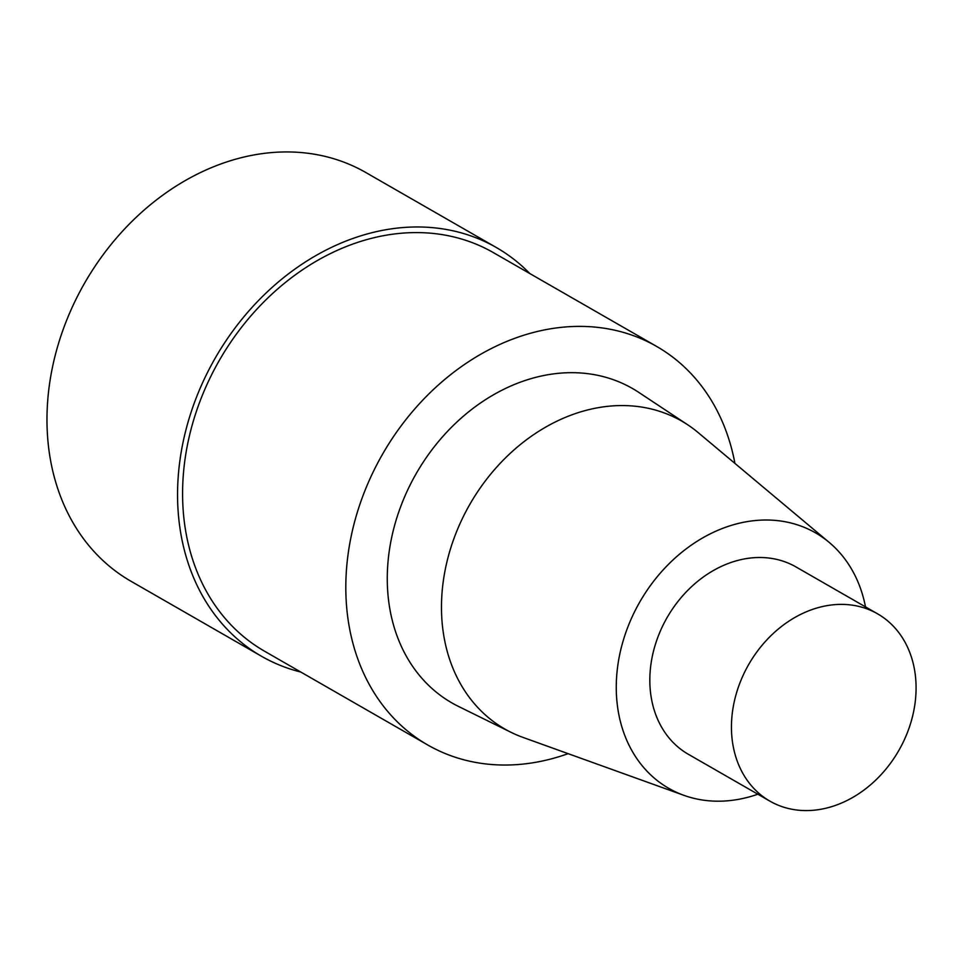 <?xml version="1.0" encoding="UTF-8"?>
<svg xmlns="http://www.w3.org/2000/svg" width="963" height="963" viewBox="0 0 963 963"><rect width="100%" height="100%" fill="white"/><g stroke="black" fill="none" stroke-linecap="round" stroke-linejoin="round"><path stroke-width="1.44" d="M568.122 753.656A229.808 184.017 -60.1 0 1 427.753 744.989A229.808 184.017 -60.1 0 1 366.229 487.471A229.808 184.017 -60.1 0 1 599.817 327.625A229.808 184.017 -60.1 0 1 656.682 346.451A229.808 184.017 -60.1 0 1 734.913 463.384M264.536 651.205A229.808 184.017 -60.1 0 1 203 393.686A229.808 184.017 -60.1 0 1 436.6 233.828A229.808 184.017 -60.1 0 1 493.465 252.667L656.694 346.451M522.849 737.357A177.553 142.175 -60.1 0 1 511.1 732.361L458.388 706.373A181.297 145.16 -60.1 0 1 401.691 503.986A181.297 145.16 -60.1 0 1 587.659 373.656A181.297 145.16 -60.1 0 1 638.794 392.398L687.811 424.864A177.553 142.175 -60.1 0 1 698.163 432.592L829.227 542.434A147.315 117.955 -60.1 0 1 865.496 606.883M757.857 794.222A147.315 117.955 -60.1 0 1 683.778 795.294A147.315 117.955 -60.1 0 1 625.721 632.835A147.315 117.955 -60.1 0 1 779.079 520.802A147.315 117.955 -60.1 0 1 829.227 542.434M511.1 732.361A177.553 142.175 -60.1 0 1 455.595 534.152A177.553 142.175 -60.1 0 1 637.723 406.518A177.553 142.175 -60.1 0 1 687.811 424.864M850.847 604.969A108.025 86.501 -60.1 0 1 877.582 613.828A108.025 86.501 -60.1 0 1 898.768 750.574A108.025 86.501 -60.1 0 1 769.967 801.168A108.025 86.501 -60.1 0 1 741.041 680.119A108.025 86.501 -60.1 0 1 850.847 604.969M688.352 754.282A108.025 86.501 -60.1 0 1 659.426 633.221A108.025 86.501 -60.1 0 1 769.232 558.083A108.025 86.501 -60.1 0 1 795.968 566.93L877.582 613.828M300.841 672.066A235.694 188.736 -60.1 0 1 261.599 656.309A235.694 188.736 -60.1 0 1 198.498 392.194A235.694 188.736 -60.1 0 1 438.069 228.243A235.694 188.736 -60.1 0 1 496.39 247.551A235.694 188.736 -60.1 0 1 529.831 273.564M131.016 581.279A235.694 188.736 -60.1 0 1 67.916 317.152A235.694 188.736 -60.1 0 1 307.498 153.213A235.694 188.736 -60.1 0 1 365.82 172.521L496.402 247.563M427.704 744.965L264.488 651.181M683.911 795.342L523.005 737.417M769.943 801.156L688.328 754.27M261.551 656.285L130.968 581.255"/></g></svg>
